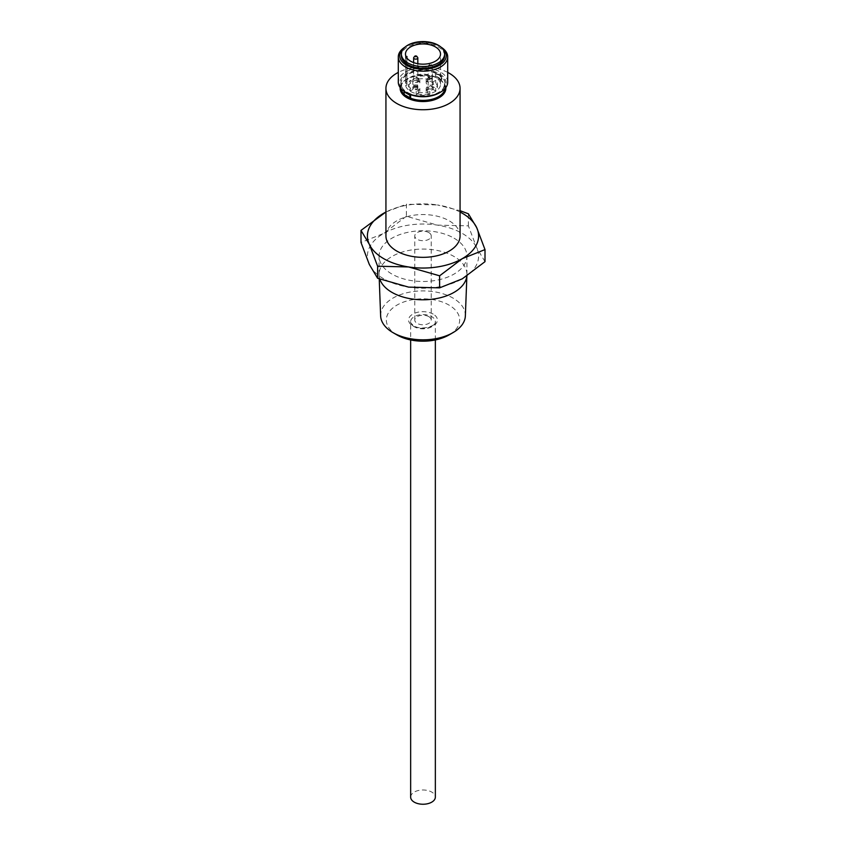 <?xml version="1.0" encoding="UTF-8"?>
<svg xmlns="http://www.w3.org/2000/svg" width="846" height="846" viewBox="0 0 846 846"><rect width="100%" height="100%" fill="white"/><g stroke="black" fill="none" stroke-linecap="round" stroke-linejoin="round"><path stroke-width="0.63" stroke-dasharray="4.23 3.17" d="M407.349 92.341A22.133 12.785 0 0 0 443.283 88.418A22.133 12.785 0 0 0 438.651 74.268A22.133 12.785 0 0 0 410.522 72.745A22.133 12.785 0 0 0 402.717 88.418A22.133 12.785 0 0 0 407.349 92.341M397.07 334.984A36.674 21.171 180 0 1 397.07 305.036A36.674 21.171 180 0 1 448.93 305.036A36.674 21.171 180 0 1 448.93 334.984M465.363 315.896A42.374 24.46 0 0 0 452.959 298.056A42.374 24.46 0 0 0 406.355 292.864A42.374 24.46 0 0 0 380.637 315.896M428.964 78.181A1.851 1.068 0 0 0 431.333 78.308A1.851 1.068 0 0 0 431.968 76.986A1.851 1.068 0 0 0 431.587 76.669A1.851 1.068 0 0 0 428.584 76.986A1.851 1.068 0 0 0 428.964 78.181M431.756 76.912A2.094 1.206 180 0 1 432.19 77.272A2.094 1.206 180 0 1 432.369 77.769A2.094 1.206 180 0 1 431.079 78.889A2.094 1.206 180 0 1 428.795 78.625A2.094 1.206 180 0 1 428.182 77.769A2.094 1.206 180 0 1 428.362 77.272A2.094 1.206 180 0 1 431.756 76.912M414.413 86.588A1.851 1.068 0 0 0 416.771 86.704A1.851 1.068 0 0 0 417.416 85.393A1.851 1.068 0 0 0 417.036 85.065A1.851 1.068 0 0 0 414.032 85.393A1.851 1.068 0 0 0 414.413 86.588M417.205 85.309A2.094 1.206 180 0 1 417.638 85.679A2.094 1.206 180 0 1 417.818 86.165A2.094 1.206 180 0 1 416.528 87.286A2.094 1.206 180 0 1 414.244 87.022A2.094 1.206 180 0 1 413.631 86.165A2.094 1.206 180 0 1 413.81 85.679A2.094 1.206 180 0 1 417.205 85.309M428.795 88.671A2.094 1.206 0 0 0 431.079 88.936A2.094 1.206 0 0 0 432.369 87.815A2.094 1.206 0 0 0 431.756 86.958A2.094 1.206 0 0 0 431.587 86.863A2.094 1.206 0 0 0 428.975 86.863A2.094 1.206 0 0 0 428.182 87.815A2.094 1.206 0 0 0 428.795 88.671M432.412 87.265A3.024 1.745 180 0 1 432.412 89.739A3.024 1.745 180 0 1 428.139 89.739A3.024 1.745 180 0 1 428.393 87.138A3.024 1.745 180 0 1 432.158 87.138A3.024 1.745 180 0 1 432.412 87.265M414.244 80.264A2.094 1.206 0 0 0 416.528 80.529A2.094 1.206 0 0 0 417.818 79.418A2.094 1.206 0 0 0 417.205 78.562A2.094 1.206 0 0 0 417.025 78.467A2.094 1.206 0 0 0 414.413 78.467A2.094 1.206 0 0 0 413.631 79.418A2.094 1.206 0 0 0 414.244 80.264M417.861 78.868A3.024 1.745 180 0 1 417.861 81.332A3.024 1.745 180 0 1 413.588 81.332A3.024 1.745 180 0 1 413.842 78.731A3.024 1.745 180 0 1 417.607 78.731A3.024 1.745 180 0 1 417.861 78.868M441.464 47.556A23.265 13.43 0 0 0 439.455 46.234L440.47 46.826A24.703 14.266 180 0 1 440.999 47.133M406.545 92.806A23.265 13.43 180 0 1 406.545 73.803A23.265 13.43 180 0 1 439.455 73.803A23.265 13.43 180 0 1 439.455 92.806M447.703 82.125A24.703 14.266 0 0 0 440.47 72.047A24.703 14.266 0 0 0 413.546 68.949A24.703 14.266 0 0 0 398.297 82.125M431.756 65.459A2.094 1.206 180 0 1 432.19 65.819A2.094 1.206 180 0 1 432.369 66.316A2.094 1.206 180 0 1 431.079 67.426A2.094 1.206 180 0 1 428.795 67.172A2.094 1.206 180 0 1 428.182 66.316A2.094 1.206 180 0 1 428.362 65.819A2.094 1.206 180 0 1 431.756 65.459M431.09 64.508A1.153 0.666 180 0 1 429.461 65.449A1.153 0.666 180 0 1 431.09 64.508M413.81 57.412A2.094 1.206 180 0 1 417.205 57.052A2.094 1.206 180 0 1 417.638 57.412M417.205 87.646A2.094 1.206 180 0 1 417.818 88.502A2.094 1.206 180 0 1 416.528 89.623A2.094 1.206 180 0 1 414.244 89.359A2.094 1.206 180 0 1 413.631 88.502A2.094 1.206 180 0 1 414.921 87.381A2.094 1.206 180 0 1 417.205 87.646M431.756 79.238A2.094 1.206 180 0 1 432.369 80.095A2.094 1.206 180 0 1 431.079 81.216A2.094 1.206 180 0 1 428.795 80.952A2.094 1.206 180 0 1 428.182 80.095A2.094 1.206 180 0 1 429.472 78.985A2.094 1.206 180 0 1 431.756 79.238M429.874 79.693A14.424 8.323 0 0 0 416.126 79.693L418.633 81.131A4.103 2.369 180 0 1 419.828 82.813A4.103 2.369 180 0 1 417.3 85.002A4.103 2.369 180 0 1 412.816 84.484L410.321 83.045A14.424 8.323 0 0 0 408.576 87.011A14.424 8.323 0 0 0 410.321 90.977L412.816 89.539A4.103 2.369 180 0 1 417.3 89.02A4.103 2.369 180 0 1 419.828 91.209A4.103 2.369 180 0 1 418.633 92.891L416.126 94.329A14.424 8.323 0 0 0 429.874 94.329L427.367 92.891A4.103 2.369 180 0 1 426.173 91.209A4.103 2.369 180 0 1 428.7 89.02A4.103 2.369 180 0 1 433.184 89.539L435.679 90.977A14.424 8.323 0 0 0 437.424 87.011A14.424 8.323 0 0 0 435.679 83.045L433.184 84.484A4.103 2.369 180 0 1 427.367 84.484A4.103 2.369 180 0 1 426.173 82.813A4.103 2.369 180 0 1 427.367 81.131L429.874 79.693L429.874 76.975A14.424 8.323 0 0 0 416.126 76.975L418.633 78.424A4.103 2.369 180 0 1 419.828 80.095A4.103 2.369 180 0 1 417.3 82.295A4.103 2.369 180 0 1 412.816 81.776L410.321 80.338A14.424 8.323 0 0 0 408.576 84.304A14.424 8.323 0 0 0 410.321 88.27L412.816 86.821A4.103 2.369 180 0 1 417.3 86.313A4.103 2.369 180 0 1 419.828 88.502A4.103 2.369 180 0 1 418.633 90.173L416.126 91.622A14.424 8.323 0 0 0 429.874 91.622L427.367 90.173A4.103 2.369 180 0 1 426.173 88.502A4.103 2.369 180 0 1 428.7 86.313A4.103 2.369 180 0 1 433.184 86.821L435.679 88.27A14.424 8.323 0 0 0 437.424 84.304A14.424 8.323 0 0 0 435.679 80.338L433.184 81.776A4.103 2.369 180 0 1 427.367 81.776A4.103 2.369 180 0 1 426.173 80.095A4.103 2.369 180 0 1 427.367 78.424L429.874 76.975M444.615 55.73A21.615 12.479 0 0 0 438.291 46.911A21.615 12.479 0 0 0 414.73 44.203A21.615 12.479 0 0 0 401.385 55.73M410.648 797.112A12.352 7.128 180 0 1 418.273 790.524A12.352 7.128 180 0 1 431.735 792.068A12.352 7.128 180 0 1 435.352 797.112M379.843 279.148A43.929 25.359 180 0 1 379.082 274.982A43.929 25.359 180 0 1 379.071 274.432A43.929 25.359 180 0 1 406.186 250.998A43.929 25.359 180 0 1 454.059 256.497A43.929 25.359 180 0 1 466.929 274.432A43.929 25.359 180 0 1 466.918 274.982A43.929 25.359 180 0 1 466.844 276.029M454.059 238.191A43.929 25.359 180 0 1 466.929 256.127A43.929 25.359 180 0 1 439.814 279.561A43.929 25.359 180 0 1 391.941 274.062A43.929 25.359 180 0 1 379.071 256.127A43.929 25.359 180 0 1 406.186 232.692A43.929 25.359 180 0 1 454.059 238.191M407.243 93.187A22.028 12.722 180 0 1 404.79 91.463L404.79 94.17A22.028 12.722 0 0 0 407.423 96A22.028 12.722 0 0 0 410.596 97.523M441.21 79.852A22.028 12.722 0 0 0 438.577 78.012A22.028 12.722 0 0 0 435.404 76.5L435.404 73.792A22.028 12.722 180 0 1 438.577 75.305A22.028 12.722 180 0 1 441.21 77.145L441.21 79.852L441.898 79.45L436.081 76.098L436.081 73.391L441.898 76.743L441.898 79.45M460.065 235.949A37.065 21.393 0 0 0 449.205 220.817A37.065 21.393 0 0 0 408.819 216.185A37.065 21.393 0 0 0 385.935 235.949M383.693 278.82A55.593 32.095 180 0 1 369.3 264.428A55.593 32.095 180 0 1 383.693 233.433A55.593 32.095 180 0 1 437.393 225.121A55.593 32.095 180 0 1 476.7 247.815A55.593 32.095 180 0 1 462.307 278.82A55.593 32.095 180 0 1 408.607 287.122A55.593 32.095 180 0 1 383.693 278.82M460.065 212.029A55.593 32.095 0 0 0 437.393 204.944L460.065 210.696M405.562 56.46A17.512 10.11 180 0 0 405.488 57.412A17.512 10.11 180 0 0 405.562 58.363L405.562 85.245A17.512 10.11 0 0 0 410.617 91.453A17.512 10.11 0 0 0 429.705 93.642A17.512 10.11 0 0 0 440.512 84.304A17.512 10.11 0 0 0 435.383 77.155A17.512 10.11 0 0 0 417.067 74.786A17.512 10.11 0 0 0 405.562 83.352L405.995 56.46M405.562 85.245L406.937 85.245L406.937 58.363A17.512 10.11 180 0 1 406.894 58.014M405.562 83.352L406.937 83.352A17.512 10.11 0 0 0 406.863 84.304A17.512 10.11 0 0 0 406.937 85.245M485.001 261.657L476.7 247.815L468.388 225.861L437.393 225.121L406.387 216.269L406.387 204.203L437.393 204.944A55.593 32.095 0 0 0 385.935 212.029M468.388 225.861L468.388 213.795M406.387 216.269L383.693 233.433L360.999 242.474M385.935 211.997L406.387 204.203M447.703 72.396A37.065 21.393 0 0 0 398.297 72.396M405.001 47.133A24.703 14.266 180 0 1 405.53 46.826A24.703 14.266 180 0 1 440.47 46.826L439.455 46.234A23.265 13.43 0 0 0 406.545 46.234A23.265 13.43 0 0 0 404.536 47.556M404.79 94.17L404.102 94.562M435.404 76.5L436.081 76.098M441.21 77.145L441.898 76.743M435.404 73.792L436.081 73.391M406.937 83.352L406.937 58.078M405.562 58.363L406.937 58.363M435.679 83.045L435.679 80.338M435.679 90.977L435.679 88.27M429.874 94.329L429.874 91.622M416.126 94.329L416.126 91.622M410.321 90.977L410.321 88.27M410.321 83.045L410.321 80.338M416.126 79.693L416.126 76.975M428.827 232.587A8.238 4.759 0 0 0 419.849 231.561A8.238 4.759 0 0 0 414.762 235.949A8.238 4.759 0 0 0 417.173 239.312A8.238 4.759 0 0 0 426.151 240.338A8.238 4.759 0 0 0 431.238 235.949A8.238 4.759 0 0 0 428.827 232.587M428.827 316.647A8.238 4.759 0 0 0 419.849 315.611A8.238 4.759 0 0 0 414.762 320.01A8.238 4.759 0 0 0 417.173 323.373A8.238 4.759 0 0 0 426.151 324.399A8.238 4.759 0 0 0 431.238 320.01A8.238 4.759 0 0 0 428.827 316.647M407.423 92.626A22.028 12.722 0 0 0 431.428 95.387A22.028 12.722 0 0 0 445.028 83.638A22.028 12.722 0 0 0 438.577 74.638A22.028 12.722 0 0 0 414.572 71.889A22.028 12.722 0 0 0 400.972 83.638A22.028 12.722 0 0 0 407.423 92.626M433.194 314.12A14.414 8.323 0 0 0 412.806 314.12A14.414 8.323 0 0 0 412.806 325.89A14.414 8.323 0 0 0 433.194 325.89A14.414 8.323 0 0 0 433.194 314.12M414.265 326.736A12.352 7.128 180 0 1 410.648 321.692A12.352 7.128 180 0 1 418.273 315.103A12.352 7.128 180 0 1 431.735 316.647A12.352 7.128 180 0 1 435.352 321.692A12.352 7.128 180 0 1 427.727 328.28A12.352 7.128 180 0 1 414.265 326.736M400.19 87.603A22.853 13.198 180 0 1 414.857 76.024A22.853 13.198 180 0 1 439.159 79.016A22.853 13.198 180 0 1 445.81 87.603M444.964 88.661A22.028 12.722 0 0 0 445.028 87.677A22.028 12.722 0 0 0 438.577 78.678A22.028 12.722 0 0 0 414.572 75.928A22.028 12.722 0 0 0 400.972 87.677A22.028 12.722 0 0 0 401.036 88.661M404.102 94.213A22.028 12.722 0 0 0 405.329 95.27M427.367 81.131L427.367 78.424M433.184 84.484L433.184 81.776M433.184 89.539L433.184 86.821M427.367 92.891L427.367 90.173M418.633 92.891L418.633 90.173M412.816 89.539L412.816 86.821M412.816 84.484L412.816 81.776M418.633 81.131L418.633 78.424M443.283 88.418L445.028 83.638L445.028 87.677C445.028 84.484 442.934 81.618 438.746 79.059C425.982 70.683 399.449 77.642 400.972 87.677L400.972 83.638L402.717 88.418M435.352 339.944L435.352 321.692C437.054 325.795 421.245 330.923 413.842 325.784C411.04 323.436 409.972 322.072 410.648 321.692L410.648 339.944M432.369 66.316L432.369 87.815M431.323 64.708L432.19 65.819M417.818 63.714L417.818 79.418M417.818 86.165L417.818 88.502M432.369 77.769L432.369 80.095M426.173 82.813L426.173 80.095M379.23 278.916L379.082 274.982M466.929 274.432L466.929 256.127M405.488 57.412L405.488 54.049M440.512 84.304L440.512 54.049M379.071 274.432L379.071 256.127M466.876 275.997L466.918 274.982M406.863 84.304L406.863 57.412M437.424 87.011L437.424 84.304M426.173 91.209L426.173 88.502M419.828 91.209L419.828 88.502M408.576 87.011L408.576 84.304M419.828 82.813L419.828 80.095M428.182 77.769L428.182 80.095M413.631 86.165L413.631 88.502M413.631 62.593L413.631 79.418M429.229 64.708L428.362 65.819M428.182 66.316L428.182 87.815M406.545 46.234L405.53 46.826M414.413 78.467L413.842 78.731M417.025 78.467L417.607 78.731M428.975 86.863L428.393 87.138M431.587 86.863L432.158 87.138M414.762 320.01L414.762 235.949M431.238 320.01L431.238 235.949"/><path stroke-width="1.27" d="M452.959 332.658L448.93 334.984A36.674 21.171 180 0 1 397.07 334.984L393.041 332.658A42.374 24.46 0 0 0 452.959 332.658A42.374 24.46 0 0 0 465.363 315.896L466.876 275.997M404.536 47.556A23.265 13.43 0 0 0 406.545 65.227A23.265 13.43 0 0 0 438.334 65.829A23.265 13.43 0 0 0 441.464 47.556M440.999 47.133A24.703 14.266 180 0 1 447.703 56.904A24.703 14.266 180 0 1 432.454 70.091A24.703 14.266 180 0 1 405.53 66.993A24.703 14.266 180 0 1 398.297 56.904A24.703 14.266 180 0 1 405.001 47.133M440.47 92.214L439.455 92.806A23.265 13.43 180 0 1 406.545 92.806L405.53 92.214A24.703 14.266 0 0 0 440.47 92.214A24.703 14.266 0 0 0 447.703 82.125L447.703 56.904M416.771 56.301L417.638 57.412A2.094 1.206 180 0 1 417.818 57.909A2.094 1.206 180 0 1 416.528 59.03A2.094 1.206 180 0 1 414.244 58.765A2.094 1.206 180 0 1 413.631 57.909A2.094 1.206 180 0 1 413.81 57.412L414.677 56.301A1.153 0.666 180 0 1 416.771 56.301A1.153 0.666 180 0 1 414.677 56.301M407.709 62.879A21.615 12.479 0 0 0 431.27 65.586A21.615 12.479 0 0 0 444.615 54.049A21.615 12.479 0 0 0 438.291 45.229A21.615 12.479 0 0 0 414.73 42.522A21.615 12.479 0 0 0 401.385 54.049A21.615 12.479 0 0 0 407.709 62.879M401.385 54.049L401.385 55.73A21.615 12.479 0 0 0 407.709 64.56A21.615 12.479 0 0 0 431.27 67.268A21.615 12.479 0 0 0 444.615 55.73L444.615 54.049M435.352 339.944L435.352 797.112A12.352 7.128 180 0 1 427.727 803.7A12.352 7.128 180 0 1 414.265 802.156A12.352 7.128 180 0 1 410.648 797.112L410.648 339.944M379.23 278.916L380.637 315.896A42.374 24.46 0 0 0 393.041 332.658L397.07 334.984M466.844 276.029A43.929 25.359 180 0 1 438.524 298.152A43.929 25.359 180 0 1 391.941 292.367A43.929 25.359 180 0 1 379.843 279.148M444.964 88.661A22.028 12.722 0 0 1 432.158 99.246A22.028 12.722 0 0 1 409.929 97.914L409.919 95.207L404.102 91.854L404.102 94.562L409.919 97.914L410.596 97.523L410.596 94.815A22.028 12.722 180 0 1 407.423 93.293A22.028 12.722 180 0 1 407.243 93.187M398.297 72.396A37.065 21.393 0 0 0 385.935 88.344A37.065 21.393 0 0 0 396.795 103.476A37.065 21.393 0 0 0 437.181 108.119A37.065 21.393 0 0 0 460.065 88.344A37.065 21.393 0 0 0 449.205 73.221A37.065 21.393 0 0 0 447.703 72.396M385.935 88.344L385.935 235.949A37.065 21.393 0 0 0 396.795 251.082A37.065 21.393 0 0 0 437.181 255.714A37.065 21.393 0 0 0 460.065 235.949L460.065 88.344M385.935 212.029A55.593 32.095 0 0 0 383.693 213.255A55.593 32.095 0 0 0 369.3 244.261L360.999 230.408L360.999 242.474L369.3 264.428L377.612 278.271L377.612 266.215L369.3 244.261A55.593 32.095 0 0 0 408.607 266.955L377.612 266.215M377.612 278.271L408.607 287.122L439.613 287.862L462.307 278.82L485.001 261.657L485.001 249.591L462.307 258.643A55.593 32.095 0 0 0 476.7 227.648A55.593 32.095 0 0 0 462.307 213.255A55.593 32.095 0 0 0 460.065 212.029M460.065 210.696L468.388 213.795L476.7 227.648L485.001 249.591M435.383 46.9A17.512 10.11 0 0 0 416.295 44.711A17.512 10.11 0 0 0 405.488 54.049A17.512 10.11 0 0 0 410.617 61.198A17.512 10.11 0 0 0 429.705 63.397A17.512 10.11 0 0 0 440.512 54.049A17.512 10.11 0 0 0 435.383 46.9M462.307 258.643L439.613 275.807L408.607 266.955A55.593 32.095 0 0 0 462.307 258.643M439.613 287.862L439.613 275.807M360.999 230.408L385.935 211.997M398.297 56.904L398.297 82.125A24.703 14.266 0 0 0 405.53 92.214L406.545 92.806M410.596 94.815L409.919 95.207M406.894 58.014A17.512 10.11 180 0 1 406.863 57.412A17.512 10.11 180 0 1 406.937 56.46L406.937 58.078M405.995 56.46L406.937 56.46M445.81 87.603A22.853 13.198 180 0 1 432.338 100.388A22.853 13.198 180 0 1 406.841 97.671A22.853 13.198 180 0 1 400.19 87.603M401.036 88.661A22.028 12.722 0 0 0 404.102 94.213M405.329 95.27A22.028 12.722 0 0 0 407.423 96.666A22.028 12.722 0 0 0 409.845 97.882M417.818 57.909L417.818 63.714M413.631 57.909L413.631 62.593"/></g></svg>
